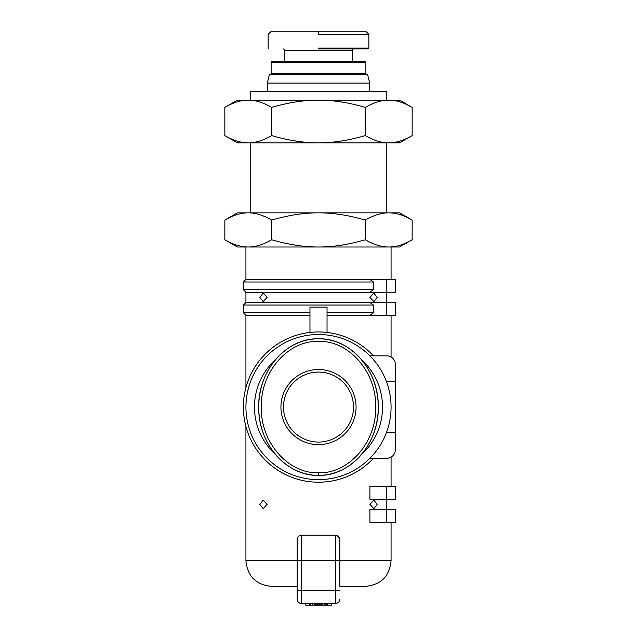 <?xml version="1.0" encoding="UTF-8"?>
<svg xmlns="http://www.w3.org/2000/svg" width="637" height="637" viewBox="0 0 637 637"><rect width="100%" height="100%" fill="white"/><g stroke="black" fill="none" stroke-linecap="round" stroke-linejoin="round"><path stroke-width="0.96" d="M365.885 73.685L271.115 73.685L271.115 62.585A0.852 0.852 0 0 1 271.967 61.733L365.033 61.733A0.852 0.852 0 0 1 365.885 62.585L365.885 73.685A0.852 0.852 0 0 1 365.033 74.537M271.115 73.685A0.852 0.852 0 0 0 271.967 74.537M318.5 34.414L368.783 34.414L318.5 34.414L318.5 31.85L270.693 31.85L268.129 34.414L268.129 48.07L268.981 48.922M318.5 48.07L368.855 48.07L318.5 48.07M352.221 61.733L352.221 50.634A1.704 1.704 0 0 1 353.933 48.922M284.779 61.733L284.779 50.634A1.704 1.704 0 0 0 283.067 48.922M369.723 83.073L267.277 83.073L269.411 74.537L367.589 74.537L369.723 83.073L369.723 91.617M267.277 83.073L267.277 91.617M386.802 212.846L386.802 142.839M250.198 212.846L250.198 142.839M386.802 100.152L386.802 91.617L250.198 91.617L250.198 100.152M318.5 338.78C286.419 337.825 257.682 370.885 258.741 407.545C258.144 443.878 286.714 476.309 318.5 475.377A68.302 59.767 90 0 0 378.267 407.075A68.302 59.767 90 0 0 318.5 338.78A68.302 59.767 90 0 0 258.733 407.075A68.302 59.767 90 0 0 318.5 475.377C350.589 476.333 379.318 443.264 378.259 406.605C378.856 370.272 350.286 337.849 318.5 338.78M318.5 442.078A35.003 35.003 0 0 1 283.497 407.075A35.003 35.003 0 0 1 318.5 372.072A35.003 35.003 0 0 1 353.503 407.075A35.003 35.003 0 0 1 318.5 442.078M280.933 407.075A37.567 37.567 0 0 0 318.5 444.642A37.567 37.567 0 0 0 356.067 407.075A37.567 37.567 0 0 0 318.5 369.516A37.567 37.567 0 0 0 280.933 407.075M361.458 359.594A64.034 64.034 0 0 1 361.458 454.563M275.542 454.563A64.034 64.034 0 0 1 275.542 359.594M375.201 361.784L376.961 364.085M377.184 364.388L373.831 360.12M261.799 452.366L263.169 454.038M377.184 504.408L373.831 508.676L369.906 504.408L373.831 500.141L377.184 504.408M377.184 297.368L373.831 301.635L369.906 297.368L373.831 293.1L377.184 297.368M267.094 504.408L263.169 508.676L259.816 504.408L263.169 500.141L267.094 504.408M267.094 297.368L263.169 301.635L259.816 297.368L263.169 293.1L267.094 297.368M261.799 361.784L260.039 364.085M263.169 360.12C258.925 365.447 258.925 365.447 263.169 360.12M373.831 454.038C378.075 448.711 378.075 448.711 373.831 454.038L369.906 458.306L386.802 458.306L373.457 458.306A75.134 75.134 0 0 1 266.003 460.822A75.134 75.134 0 0 1 266.003 353.336A75.134 75.134 0 0 1 373.457 355.852L386.802 355.852A8.536 8.536 0 0 1 395.338 364.388L395.338 432.69L386.802 432.69L386.802 431.599M391.07 315.299L391.07 356.999M373.457 305.051L369.906 302.495L245.93 302.495L243.366 305.051L373.457 305.051L373.457 312.735L369.906 315.299L327.036 315.299M391.07 457.159L391.07 486.477M245.93 426.527L245.93 560.751C247.451 576.31 255.986 584.846 271.545 586.366L297.153 586.366L297.153 599.17C297.415 601.758 298.841 603.183 301.428 603.446A4.268 4.268 0 0 1 297.153 599.17L297.153 560.751L245.93 560.751M298.387 536.41L299.78 535.47M391.07 522.332L391.07 560.751C389.549 576.31 381.014 584.846 365.455 586.366L339.847 586.366L339.847 539.412A4.268 4.268 0 0 0 335.572 535.144L339.521 537.787M386.802 522.332L395.338 522.332L395.338 509.528L386.802 509.528L386.802 522.332L369.906 522.332L369.906 509.528L386.802 509.528L386.802 499.281L395.338 499.281L395.338 486.477L395.338 499.281M369.906 499.281L369.906 486.477L386.802 486.477L386.802 499.281L369.906 499.281M309.964 315.299L245.93 315.299L245.93 387.63M245.93 407.075A72.57 72.57 0 0 1 318.5 334.505A72.57 72.57 0 0 1 391.07 407.075A72.57 72.57 0 0 1 318.5 479.645A72.57 72.57 0 0 1 245.93 407.075M365.327 220.091C348.63 215.218 333.016 212.806 318.5 212.846C303.984 212.806 288.37 215.218 271.673 220.091C263.32 215.218 255.517 212.806 248.263 212.846C241.001 212.806 233.198 215.218 224.845 220.091L237.394 212.846L399.606 212.846L412.155 220.091C403.802 215.218 395.999 212.806 388.737 212.846C381.483 212.806 373.68 215.218 365.327 220.091L365.327 239.751C373.68 244.624 381.483 247.045 388.737 246.997L391.07 246.997L391.07 279.444M271.673 220.091L271.673 239.751C288.37 244.624 303.984 247.045 318.5 246.997L245.93 246.997L245.93 279.444L369.906 279.444L373.457 282L373.457 289.684L243.366 289.684L243.366 282L373.457 282M386.802 458.306A8.536 8.536 0 0 0 395.338 449.762L395.338 432.69M264.673 455.75L266.799 458.003M369.906 355.852L386.802 355.852M386.802 382.558L386.802 381.467L395.338 381.467L395.338 364.388M395.338 315.299L395.338 302.495L395.338 315.299L369.906 315.299M395.338 292.248L395.338 279.444L395.338 292.248L386.802 292.248L386.802 315.299M373.457 289.684L369.906 292.248L245.93 292.248L243.366 289.684M309.964 312.735L243.366 312.735L243.366 305.051M369.906 292.248L386.802 292.248L386.802 279.444L395.338 279.444M395.338 486.477L386.802 486.477M369.906 279.444L386.802 279.444M395.338 302.495L369.906 302.495M373.457 312.735L327.036 312.735M327.036 332.434L327.036 307.13L309.964 307.13L309.964 332.434M339.847 586.366L339.847 560.751L335.572 560.751L335.572 590.634L297.153 590.634M297.153 539.412L297.153 560.751L301.428 560.751L301.428 535.144A4.268 4.268 0 0 0 297.153 539.412M339.847 590.634L335.572 590.634L335.572 603.446A4.268 4.268 0 0 0 339.847 599.17A4.268 4.268 0 0 1 335.572 603.446L301.428 603.446L301.428 560.751L335.572 560.751L335.572 535.144L301.428 535.144M305.696 603.446L305.696 605.15L331.304 605.15L331.304 603.446M309.248 603.446L309.248 605.15M327.561 603.446L327.561 605.15M327.028 603.446L327.028 605.15M326.343 603.446L326.343 605.15M325.403 603.446L325.403 605.15M324.09 603.446L324.09 605.15M322.569 603.446L322.569 605.15M321.199 603.446L321.199 605.15M320.132 603.446L320.132 605.15M319.169 603.446L319.169 605.15M318.134 603.446L318.134 605.15M317.56 603.446L317.56 605.15M316.661 603.446L316.661 605.15M316.063 603.446L316.063 605.15M315.331 603.446L315.331 605.15M314.614 603.446L314.614 605.15M312.759 603.446L312.759 605.15M310.792 603.446L310.792 605.15M309.622 603.446L309.622 605.15M318.5 472.813C288.346 473.761 260.756 442.747 261.297 407.529C260.31 371.992 288.059 340.365 318.492 341.336C348.646 340.389 376.244 371.403 375.703 406.621C376.698 442.158 348.933 473.793 318.5 472.813L318.5 475.377M248.263 142.839L237.394 142.839L224.845 135.593C233.198 140.466 241.001 142.879 248.263 142.839C255.517 142.879 263.32 140.466 271.673 135.593C288.378 140.466 303.984 142.879 318.5 142.839L248.263 142.839M412.155 135.593L399.606 142.839L318.5 142.839C333.016 142.879 348.622 140.466 365.327 135.593C373.68 140.466 381.483 142.879 388.737 142.839C395.999 142.879 403.802 140.466 412.155 135.593L412.155 107.398C403.802 102.525 395.999 100.105 388.737 100.152C381.483 100.105 373.68 102.525 365.327 107.398L365.327 135.593M365.327 107.398C348.622 102.525 333.016 100.105 318.5 100.152C303.984 100.105 288.378 102.525 271.673 107.398L271.673 135.593M271.673 107.398C263.32 102.525 255.517 100.105 248.263 100.152C241.001 100.105 233.198 102.525 224.845 107.398L237.394 100.152L399.606 100.152L412.155 107.398M412.155 239.751L399.606 246.997L388.737 246.997C395.999 247.045 403.802 244.624 412.155 239.751L412.155 220.091M224.845 107.398L224.845 135.593M388.737 246.997L318.5 246.997C333.016 247.045 348.63 244.624 365.327 239.751M224.845 220.091L224.845 239.751C233.198 244.624 241.001 247.045 248.263 246.997C255.517 247.045 263.32 244.624 271.673 239.751M248.263 246.997L237.394 246.997L224.845 239.751M368.019 48.922L368.871 48.07L368.871 34.414L366.307 31.85L318.5 31.85M318.5 48.922L368.003 48.922L318.5 48.922M271.115 62.585L365.885 62.585M284.779 50.634L352.221 50.634M391.07 560.751L339.847 560.751M301.428 603.446A4.268 4.268 0 0 1 297.153 599.17M245.93 302.495L245.93 292.248M245.93 279.444L243.366 282M245.93 315.299L243.366 312.735"/></g></svg>
